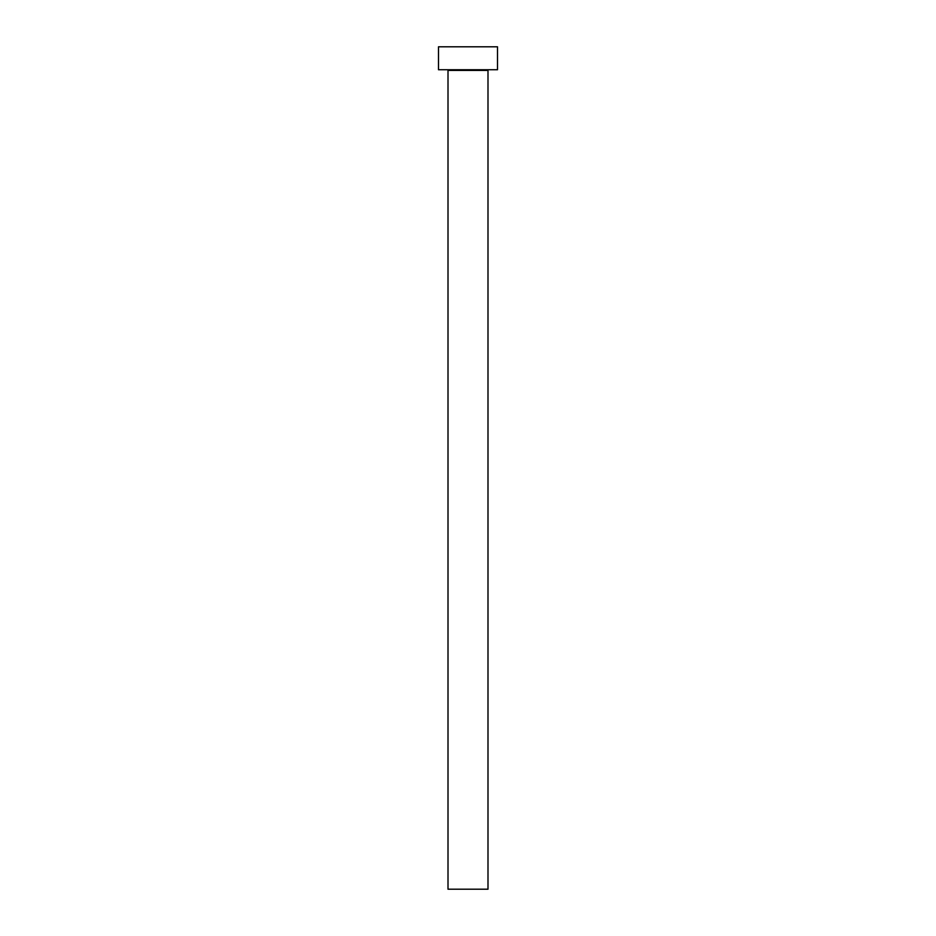 <?xml version="1.0" encoding="UTF-8"?>
<svg xmlns="http://www.w3.org/2000/svg" width="936" height="936" viewBox="0 0 936 936"><rect width="100%" height="100%" fill="white"/><g stroke="black" fill="none" stroke-linecap="round" stroke-linejoin="round"><path stroke-width="1.4" d="M487.995 70.399A0.655 0.655 0 0 1 488.65 69.744A0.655 0.655 0 0 0 487.995 70.399L448.005 70.399L448.005 889.2L487.995 889.2L487.995 70.399L487.995 889.2L448.005 889.2L448.005 70.399A0.655 0.655 0 0 0 447.349 69.744A0.655 0.655 0 0 1 448.005 70.399L487.995 70.399M438.504 46.8L438.504 69.744L497.496 69.744L497.496 46.8L438.504 46.8L438.504 69.744L497.496 69.744L497.496 46.8L438.504 46.8"/></g></svg>
